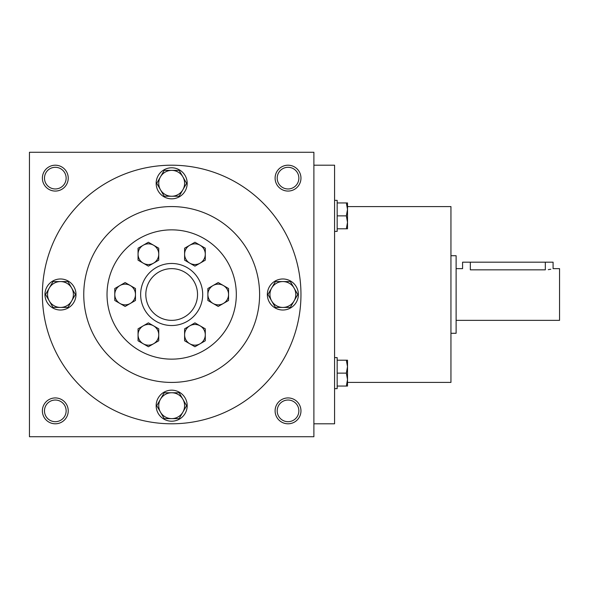 <?xml version="1.0" encoding="UTF-8"?>
<svg xmlns="http://www.w3.org/2000/svg" width="589" height="589" viewBox="0 0 589 589"><rect width="100%" height="100%" fill="white"/><g stroke="black" fill="none" stroke-linecap="round" stroke-linejoin="round"><path stroke-width="0.88" d="M66.137 410.864A10.83 10.83 0 0 0 49.896 401.484A10.83 10.83 0 0 0 49.896 420.244A10.83 10.83 0 0 0 66.137 410.864M68.236 410.864A12.929 12.929 0 0 0 48.843 399.666A12.929 12.929 0 0 0 48.843 422.063A12.929 12.929 0 0 0 68.236 410.864M300.964 178.136A12.929 12.929 0 0 0 281.571 166.937A12.929 12.929 0 0 0 281.571 189.334A12.929 12.929 0 0 0 300.964 178.136M298.866 178.136A10.83 10.83 0 0 0 282.617 168.756A10.83 10.83 0 0 0 282.617 187.516A10.83 10.83 0 0 0 298.866 178.136M68.236 178.136A12.929 12.929 0 0 0 48.843 166.937A12.929 12.929 0 0 0 48.843 189.334A12.929 12.929 0 0 0 68.236 178.136M66.137 178.136A10.83 10.83 0 0 0 49.896 168.756A10.83 10.83 0 0 0 49.896 187.516A10.83 10.83 0 0 0 66.137 178.136M313.893 436.721L29.45 436.721L29.45 152.279L313.893 152.279L313.893 436.721M300.964 410.864A12.929 12.929 0 0 0 281.571 399.666A12.929 12.929 0 0 0 281.571 422.063A12.929 12.929 0 0 0 300.964 410.864M140.638 294.5A31.033 31.033 0 0 1 187.184 267.627A31.033 31.033 0 0 1 187.184 321.373A31.033 31.033 0 0 1 140.638 294.5M145.814 294.5A25.857 25.857 0 0 1 184.6 272.103A25.857 25.857 0 0 1 184.6 316.897A25.857 25.857 0 0 1 145.814 294.5M83.756 294.5A87.916 87.916 0 0 1 215.633 218.357A87.916 87.916 0 0 1 215.633 370.643A87.916 87.916 0 0 1 83.756 294.5M42.379 294.5A129.293 129.293 0 0 1 236.322 182.531A129.293 129.293 0 0 1 236.322 406.469A129.293 129.293 0 0 1 42.379 294.5M347.51 382.416L450.946 382.416L450.946 206.584L347.51 206.584M313.893 423.793L334.581 423.793L334.581 165.207L313.893 165.207M298.866 410.864A10.83 10.83 0 0 0 282.617 401.484A10.83 10.83 0 0 0 282.617 420.244A10.83 10.83 0 0 0 298.866 410.864M456.114 268.643L462.579 268.643L462.579 262.179L553.086 262.179L553.086 268.643L559.55 268.643L559.55 320.357L456.114 320.357M450.946 255.714L456.114 255.714L456.114 333.286L450.946 333.286M548.3 269.652L550.803 269.232M470.339 262.179L470.339 269.836C460.326 268.532 460.326 268.532 470.339 269.836L545.326 269.836C555.339 268.532 555.339 268.532 545.326 269.836L545.326 262.179M346.354 228.804L347.51 222.34L346.354 215.876L347.51 209.412L347.51 228.804L337.166 228.804M337.166 215.876L346.354 215.876M347.51 202.947L347.51 209.412L346.354 202.947L347.51 202.947M334.581 200.363L337.166 200.363L337.166 231.389L334.581 231.389M337.166 202.947L346.354 202.947M346.354 386.053L347.51 379.588L346.354 373.124L347.51 366.66L347.51 386.053L337.166 386.053M337.166 373.124L346.354 373.124M347.51 360.196L347.51 366.66L346.354 360.196L347.51 360.196M334.581 357.611L337.166 357.611L337.166 388.637L334.581 388.637L337.166 388.637M337.166 360.196L346.354 360.196M179.137 170.376L186.603 183.312L182.87 189.776A12.929 12.929 0 0 0 171.671 170.376A12.929 12.929 0 0 0 160.473 189.776A12.929 12.929 0 0 0 182.87 189.776L179.137 196.24L164.206 196.24L156.74 183.312L164.206 170.376L179.137 170.376M156.159 183.312A15.513 15.513 0 0 0 179.431 196.748A15.513 15.513 0 0 0 179.431 169.875A15.513 15.513 0 0 0 156.159 183.312M290.325 281.571L297.791 294.5L294.058 300.964A12.929 12.929 0 0 0 282.867 281.571A12.929 12.929 0 0 0 271.669 300.964A12.929 12.929 0 0 0 294.058 300.964L290.325 307.429L275.402 307.429L267.936 294.5L275.402 281.571L290.325 281.571M267.347 294.5A15.513 15.513 0 0 0 290.62 307.937A15.513 15.513 0 0 0 290.62 281.063A15.513 15.513 0 0 0 267.347 294.5M179.137 392.76L186.603 405.688L182.87 412.153A12.929 12.929 0 0 0 171.671 392.76A12.929 12.929 0 0 0 160.473 412.153A12.929 12.929 0 0 0 182.87 412.153L179.137 418.624L164.206 418.624L156.74 405.688L164.206 392.76L179.137 392.76M156.159 405.688A15.513 15.513 0 0 0 179.431 419.125A15.513 15.513 0 0 0 179.431 392.252A15.513 15.513 0 0 0 156.159 405.688M67.949 281.571L75.407 294.5L71.674 300.964A12.929 12.929 0 0 0 60.483 281.571A12.929 12.929 0 0 0 49.285 300.964A12.929 12.929 0 0 0 71.674 300.964L67.949 307.429L53.017 307.429L45.552 294.5L53.017 281.571L67.949 281.571M44.963 294.5A15.513 15.513 0 0 0 68.236 307.937A15.513 15.513 0 0 0 68.236 281.063A15.513 15.513 0 0 0 44.963 294.5M205.289 328.839L205.289 340.781L200.113 343.77A10.344 10.344 0 0 0 200.113 325.85A10.344 10.344 0 0 0 184.6 334.81A10.344 10.344 0 0 0 200.113 343.77L194.944 346.752L184.6 340.781L184.6 328.839L194.944 322.868L205.289 328.839M158.743 248.219L158.743 260.161L153.574 263.15A10.344 10.344 0 0 0 153.574 245.23L158.743 248.219M148.399 266.132L138.054 260.161L138.054 254.19A10.344 10.344 0 0 0 153.574 263.15L148.399 266.132M138.054 248.219L138.054 254.19A10.344 10.344 0 0 1 143.23 245.23L148.399 242.248L153.574 245.23A10.344 10.344 0 0 0 143.23 245.23L138.054 248.219M158.743 328.839L158.743 340.781L148.399 346.752L138.054 340.781L138.054 334.81A10.344 10.344 0 0 0 153.574 343.77A10.344 10.344 0 0 0 153.574 325.85L158.743 328.839M138.054 328.839L138.054 334.81A10.344 10.344 0 0 1 143.23 325.85L148.399 322.868L153.574 325.85A10.344 10.344 0 0 0 143.23 325.85L138.054 328.839M135.47 288.529L135.47 300.471L130.302 303.46A10.344 10.344 0 0 0 130.302 285.54L135.47 288.529M125.126 306.442L114.781 300.471L114.781 294.5A10.344 10.344 0 0 0 130.302 303.46L125.126 306.442M114.781 288.529L114.781 294.5A10.344 10.344 0 0 1 119.957 285.54L125.126 282.558L130.302 285.54A10.344 10.344 0 0 0 119.957 285.54L114.781 288.529M205.289 254.19A10.344 10.344 0 0 0 189.776 245.23A10.344 10.344 0 0 0 189.776 263.15A10.344 10.344 0 0 0 205.289 254.19L205.289 260.161L194.944 266.132L184.6 260.161L184.6 248.219L194.944 242.248L205.289 248.219L205.289 254.19M218.217 282.558L228.561 288.529L228.561 300.471L218.217 306.442L213.049 303.46A10.344 10.344 0 0 0 228.561 294.5A10.344 10.344 0 0 0 213.049 285.54L218.217 282.558M207.873 288.529L213.049 285.54A10.344 10.344 0 0 0 207.873 294.5L207.873 300.471L213.049 303.46A10.344 10.344 0 0 1 207.873 294.5L207.873 288.529M107.029 294.5A64.643 64.643 0 0 0 203.993 350.484A64.643 64.643 0 0 0 203.993 238.516A64.643 64.643 0 0 0 107.029 294.5"/></g></svg>
